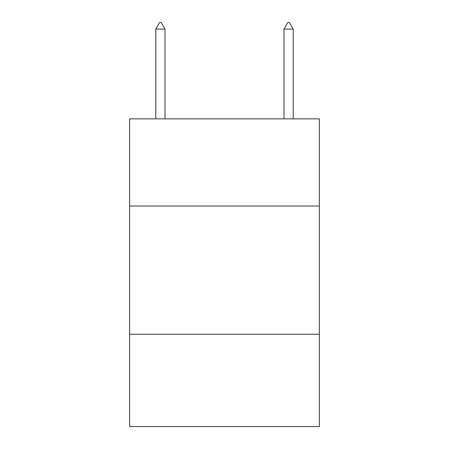 <?xml version="1.0" encoding="UTF-8"?>
<svg xmlns="http://www.w3.org/2000/svg" width="449" height="449" viewBox="0 0 449 449"><rect width="100%" height="100%" fill="white"/><g stroke="black" fill="none" stroke-linecap="round" stroke-linejoin="round"><path stroke-width="0.67" d="M319.374 206.04L319.374 118.862L129.626 118.862L129.626 206.04L319.374 206.04L319.374 426.55L129.626 426.55L129.626 206.04M319.374 334.241L129.626 334.241M165.013 29.118L161.169 22.45L159.631 22.45L155.781 29.118L165.013 29.118L165.013 118.862M155.781 29.118L155.781 118.862M287.831 22.45L289.369 22.45L293.219 29.118L283.987 29.118L287.831 22.45M293.219 118.862L293.219 29.118M283.987 118.862L283.987 29.118"/></g></svg>

